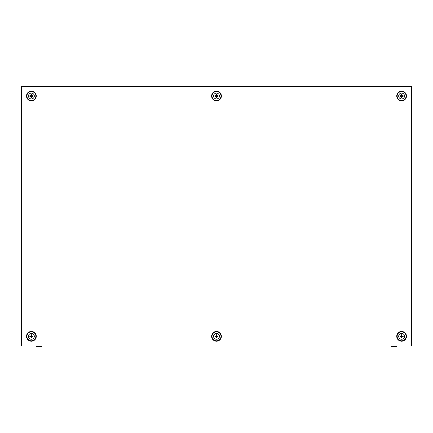 <?xml version="1.0" encoding="UTF-8"?>
<svg xmlns="http://www.w3.org/2000/svg" width="433" height="433" viewBox="0 0 433 433"><rect width="100%" height="100%" fill="white"/><g stroke="black" fill="none" stroke-linecap="round" stroke-linejoin="round"><path stroke-width="0.65" d="M391.215 346.075L391.215 346.725L396.411 346.725L396.411 346.075M36.588 346.075L36.588 346.725L41.785 346.725L41.785 346.075M31.393 333.41A2.923 2.923 0 0 1 34.315 336.333A2.923 2.923 0 0 1 31.393 339.255A2.923 2.923 0 0 1 28.47 336.333A2.923 2.923 0 0 1 31.393 333.41M31.393 337.908L31.706 336.647L32.968 336.609L32.968 336.057L31.706 336.019L31.669 334.758L31.116 334.758L31.079 336.019L29.817 336.057L29.817 336.609L31.079 336.647L31.393 337.908M31.393 331.851A4.482 4.482 0 0 1 35.874 336.333A4.482 4.482 0 0 1 31.393 340.814A4.482 4.482 0 0 1 26.911 336.333A4.482 4.482 0 0 1 31.393 331.851M29.958 336.468L31.257 336.468L31.528 337.767L31.528 336.468L32.827 336.468L31.528 336.197L31.528 334.898L31.257 336.197L29.958 336.197L29.817 336.609M31.393 93.095A2.923 2.923 0 0 1 34.315 96.018A2.923 2.923 0 0 1 31.393 98.941A2.923 2.923 0 0 1 28.47 96.018A2.923 2.923 0 0 1 31.393 93.095M31.393 97.593L31.706 96.332L32.968 96.294L32.968 95.742L31.706 95.704L31.669 94.443L31.116 94.443L31.079 95.704L29.817 95.742L29.817 96.294L31.079 96.332L31.393 97.593M31.393 91.536A4.482 4.482 0 0 1 35.874 96.018A4.482 4.482 0 0 1 31.393 100.499A4.482 4.482 0 0 1 26.911 96.018A4.482 4.482 0 0 1 31.393 91.536M29.958 96.153L31.257 96.153L31.528 97.452L31.528 96.153L32.827 96.153L31.528 95.882L31.528 94.583L31.257 95.882L29.958 95.882L29.817 96.294M401.608 93.095A2.923 2.923 0 0 1 404.53 96.018A2.923 2.923 0 0 1 401.608 98.941A2.923 2.923 0 0 1 398.685 96.018A2.923 2.923 0 0 1 401.608 93.095M401.608 97.593L401.921 96.332L403.183 96.294L403.183 95.742L401.921 95.704L401.884 94.443L401.331 94.443L401.294 95.704L400.032 95.742L400.032 96.294L401.294 96.332L401.608 97.593M401.608 91.536A4.482 4.482 0 0 1 406.089 96.018A4.482 4.482 0 0 1 401.608 100.499A4.482 4.482 0 0 1 397.126 96.018A4.482 4.482 0 0 1 401.608 91.536M400.173 96.153L401.472 96.153L401.743 97.452L401.743 96.153L403.042 96.153L401.743 95.882L401.743 94.583L401.472 95.882L400.173 95.882L400.032 96.294M401.608 333.41A2.923 2.923 0 0 1 404.53 336.333A2.923 2.923 0 0 1 401.608 339.255A2.923 2.923 0 0 1 398.685 336.333A2.923 2.923 0 0 1 401.608 333.41M401.608 337.908L401.921 336.647L403.183 336.609L403.183 336.057L401.921 336.019L401.884 334.758L401.331 334.758L401.294 336.019L400.032 336.057L400.032 336.609L401.294 336.647L401.608 337.908M401.608 331.851A4.482 4.482 0 0 1 406.089 336.333A4.482 4.482 0 0 1 401.608 340.814A4.482 4.482 0 0 1 397.126 336.333A4.482 4.482 0 0 1 401.608 331.851M400.173 336.468L401.472 336.468L401.743 337.767L401.743 336.468L403.042 336.468L401.743 336.197L401.743 334.898L401.472 336.197L400.173 336.197L400.032 336.609M216.5 93.095A2.923 2.923 0 0 1 219.423 96.018A2.923 2.923 0 0 1 216.5 98.941A2.923 2.923 0 0 1 213.577 96.018A2.923 2.923 0 0 1 216.5 93.095M216.5 97.593L216.814 96.332L218.075 96.294L218.075 95.742L216.814 95.704L216.776 94.443L216.224 94.443L216.186 95.704L214.925 95.742L214.925 96.294L216.186 96.332L216.5 97.593M216.5 91.536A4.482 4.482 0 0 1 220.982 96.018A4.482 4.482 0 0 1 216.5 100.499A4.482 4.482 0 0 1 212.018 96.018A4.482 4.482 0 0 1 216.5 91.536M215.066 96.153L216.365 96.153L216.635 97.452L216.635 96.153L217.934 96.153L216.635 95.882L216.635 94.583L216.365 95.882L215.066 95.882L214.925 96.294M216.5 333.41A2.923 2.923 0 0 1 219.423 336.333A2.923 2.923 0 0 1 216.5 339.255A2.923 2.923 0 0 1 213.577 336.333A2.923 2.923 0 0 1 216.5 333.41M216.5 337.908L216.814 336.647L218.075 336.609L218.075 336.057L216.814 336.019L216.776 334.758L216.224 334.758L216.186 336.019L214.925 336.057L214.925 336.609L216.186 336.647L216.5 337.908M216.5 331.851A4.482 4.482 0 0 1 220.982 336.333A4.482 4.482 0 0 1 216.5 340.814A4.482 4.482 0 0 1 212.018 336.333A4.482 4.482 0 0 1 216.5 331.851M215.066 336.468L216.365 336.468L216.635 337.767L216.635 336.468L217.934 336.468L216.635 336.197L216.635 334.898L216.365 336.197L215.066 336.197L214.925 336.609M211.629 336.333A4.871 4.871 0 0 0 216.5 341.204A4.871 4.871 0 0 0 221.371 336.333A4.871 4.871 0 0 0 216.5 331.462A4.871 4.871 0 0 0 211.629 336.333M211.629 96.018A4.871 4.871 0 0 0 216.5 100.889A4.871 4.871 0 0 0 221.371 96.018A4.871 4.871 0 0 0 216.5 91.147A4.871 4.871 0 0 0 211.629 96.018M396.736 336.333A4.871 4.871 0 0 0 401.608 341.204A4.871 4.871 0 0 0 406.479 336.333A4.871 4.871 0 0 0 401.608 331.462A4.871 4.871 0 0 0 396.736 336.333M396.736 96.018A4.871 4.871 0 0 0 401.608 100.889A4.871 4.871 0 0 0 406.479 96.018A4.871 4.871 0 0 0 401.608 91.147A4.871 4.871 0 0 0 396.736 96.018M26.521 96.018A4.871 4.871 0 0 0 31.393 100.889A4.871 4.871 0 0 0 36.264 96.018A4.871 4.871 0 0 0 31.393 91.147A4.871 4.871 0 0 0 26.521 96.018M26.521 336.333A4.871 4.871 0 0 0 31.393 341.204A4.871 4.871 0 0 0 36.264 336.333A4.871 4.871 0 0 0 31.393 331.462A4.871 4.871 0 0 0 26.521 336.333M411.35 346.075L411.35 86.275L21.65 86.275L21.65 346.075L411.35 346.075"/></g></svg>
